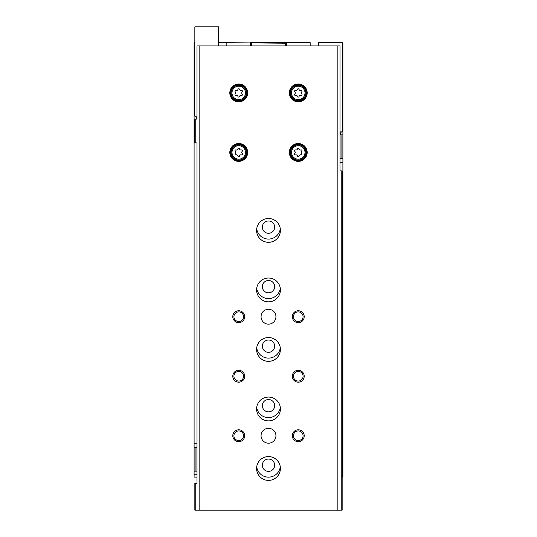<?xml version="1.0" encoding="UTF-8"?>
<svg xmlns="http://www.w3.org/2000/svg" width="537" height="537" viewBox="0 0 537 537"><rect width="100%" height="100%" fill="white"/><g stroke="black" fill="none" stroke-linecap="round" stroke-linejoin="round"><path stroke-width="0.81" d="M197.005 477.118L194.099 477.118L194.099 471.164L194.991 471.164L194.991 447.355L194.099 447.355L194.099 471.164M339.995 162.255L342.901 162.255L342.901 477.118L342.156 477.118M310.164 45.893L310.164 42.624L286.355 42.624L286.355 43.215L218.653 42.624M286.355 42.624L250.645 42.624M194.099 447.355L194.099 42.624L194.844 42.624M342.901 134.881L342.901 158.684L342.009 158.684L342.009 134.881L342.901 134.881L342.901 42.624L318.347 42.624L318.347 45.893M197.005 447.355L195.992 447.355L195.992 471.164L194.991 471.164M197.005 471.164L195.992 471.164M194.991 447.355L195.992 447.355M342.901 162.255L342.901 158.684M342.009 134.881L341.008 134.881L341.008 158.684L342.009 158.684M339.995 158.684L341.008 158.684M339.995 134.881L341.008 134.881M226.836 42.624L226.836 45.893M250.645 45.893L250.645 43.215M286.355 45.893L286.355 43.215M285.462 45.893L285.462 43.215M280.294 288.288A11.901 11.901 0 0 1 256.706 288.288M280.294 228.769A11.901 11.901 0 0 1 256.706 228.769M280.294 347.808A11.901 11.901 0 0 1 256.706 347.808M280.294 407.328A11.901 11.901 0 0 1 256.706 407.328M280.294 466.848A11.901 11.901 0 0 1 256.706 466.848M251.538 45.893L251.538 43.215M268.5 459.061A6.149 6.149 0 0 1 273.83 468.291A6.149 6.149 0 0 1 263.17 468.291A6.149 6.149 0 0 1 268.5 459.061M268.5 399.541A6.149 6.149 0 0 1 273.83 408.771A6.149 6.149 0 0 1 263.17 408.771A6.149 6.149 0 0 1 268.5 399.541M268.5 340.022A6.149 6.149 0 0 1 273.83 349.251A6.149 6.149 0 0 1 263.17 349.251A6.149 6.149 0 0 1 268.5 340.022M268.5 220.982A6.149 6.149 0 0 1 273.83 230.212A6.149 6.149 0 0 1 263.17 230.212A6.149 6.149 0 0 1 268.5 220.982M268.5 280.502A6.149 6.149 0 0 1 273.83 289.732A6.149 6.149 0 0 1 263.17 289.732A6.149 6.149 0 0 1 268.5 280.502M196.925 447.355L197.005 444.381M341.263 170.887L341.263 510.15L342.156 510.15L342.156 170.887L339.995 170.887L339.995 45.893L197.005 45.893L197.005 119.107L196.334 119.107L196.334 117.019L195.441 116.126M337.176 45.893L337.176 510.15L194.844 510.15L194.844 483.367L195.737 483.367L195.737 510.15M341.263 510.15L337.176 510.15M194.844 119.107L194.844 142.916L195.737 142.916L195.737 119.107L194.844 119.107M195.737 142.916L197.005 142.916L197.005 483.367L195.737 483.367M199.824 45.893L199.824 510.15M195.737 119.107L197.005 119.107M238.743 143.507A8.928 8.928 0 0 1 246.47 156.898A8.928 8.928 0 0 1 231.011 156.898A8.928 8.928 0 0 1 238.743 143.507M238.743 83.987A8.928 8.928 0 0 1 246.47 97.378A8.928 8.928 0 0 1 231.011 97.378A8.928 8.928 0 0 1 238.743 83.987M298.257 83.987A8.928 8.928 0 0 1 305.989 97.378A8.928 8.928 0 0 1 290.53 97.378A8.928 8.928 0 0 1 298.257 83.987M298.257 143.507A8.928 8.928 0 0 1 305.989 156.898A8.928 8.928 0 0 1 290.53 156.898A8.928 8.928 0 0 1 298.257 143.507M268.5 397.065A11.901 11.901 0 0 1 278.81 414.92A11.901 11.901 0 0 1 258.19 414.92A11.901 11.901 0 0 1 268.5 397.065M268.5 337.545A11.901 11.901 0 0 1 278.81 355.4A11.901 11.901 0 0 1 258.19 355.4A11.901 11.901 0 0 1 268.5 337.545M268.5 278.025A11.901 11.901 0 0 1 278.81 295.88A11.901 11.901 0 0 1 258.19 295.88A11.901 11.901 0 0 1 268.5 278.025M268.5 218.505A11.901 11.901 0 0 1 278.81 236.361A11.901 11.901 0 0 1 258.19 236.361A11.901 11.901 0 0 1 268.5 218.505M268.5 456.584A11.901 11.901 0 0 1 278.81 474.439A11.901 11.901 0 0 1 258.19 474.439A11.901 11.901 0 0 1 268.5 456.584M268.5 309.272A7.437 7.437 0 0 1 274.944 320.428A7.437 7.437 0 0 1 262.056 320.428A7.437 7.437 0 0 1 268.5 309.272M268.5 428.311A7.437 7.437 0 0 1 274.944 439.467A7.437 7.437 0 0 1 262.056 439.467A7.437 7.437 0 0 1 268.5 428.311M238.743 429.801A5.954 5.954 0 0 1 243.892 438.729A5.954 5.954 0 0 1 233.588 438.729A5.954 5.954 0 0 1 238.743 429.801M238.743 370.282A5.954 5.954 0 0 1 243.892 379.209A5.954 5.954 0 0 1 233.588 379.209A5.954 5.954 0 0 1 238.743 370.282M238.743 310.762A5.954 5.954 0 0 1 243.892 319.69A5.954 5.954 0 0 1 233.588 319.69A5.954 5.954 0 0 1 238.743 310.762M298.257 370.282A5.954 5.954 0 0 1 303.412 379.209A5.954 5.954 0 0 1 293.108 379.209A5.954 5.954 0 0 1 298.257 370.282M298.257 310.762A5.954 5.954 0 0 1 303.412 319.69A5.954 5.954 0 0 1 293.108 319.69A5.954 5.954 0 0 1 298.257 310.762M298.257 429.801A5.954 5.954 0 0 1 303.412 438.729A5.954 5.954 0 0 1 293.108 438.729A5.954 5.954 0 0 1 298.257 429.801M339.995 170.887L339.995 167.913M298.257 430.929A4.826 4.826 0 0 1 302.438 438.165A4.826 4.826 0 0 1 294.081 438.165A4.826 4.826 0 0 1 298.257 430.929M298.257 311.89A4.826 4.826 0 0 1 302.438 319.126A4.826 4.826 0 0 1 294.081 319.126A4.826 4.826 0 0 1 298.257 311.89M298.257 371.409A4.826 4.826 0 0 1 302.438 378.645A4.826 4.826 0 0 1 294.081 378.645A4.826 4.826 0 0 1 298.257 371.409M238.743 311.89A4.826 4.826 0 0 1 242.919 319.126A4.826 4.826 0 0 1 234.562 319.126A4.826 4.826 0 0 1 238.743 311.89M238.743 371.409A4.826 4.826 0 0 1 242.919 378.645A4.826 4.826 0 0 1 234.562 378.645A4.826 4.826 0 0 1 238.743 371.409M238.743 430.929A4.826 4.826 0 0 1 242.919 438.165A4.826 4.826 0 0 1 234.562 438.165A4.826 4.826 0 0 1 238.743 430.929M298.257 144.252A8.183 8.183 0 0 1 305.345 156.529A8.183 8.183 0 0 1 291.175 156.529A8.183 8.183 0 0 1 298.257 144.252M295.612 149.971A1.457 1.457 0 0 0 297.451 148.91A0.832 0.832 0 0 1 299.069 148.91A1.457 1.457 0 0 0 300.908 149.971A0.832 0.832 0 0 1 301.72 151.374A1.457 1.457 0 0 0 301.72 153.495A0.832 0.832 0 0 1 300.908 154.904A1.457 1.457 0 0 0 299.069 155.965A0.832 0.832 0 0 1 297.451 155.965A1.457 1.457 0 0 0 295.612 154.904A0.832 0.832 0 0 1 294.8 153.495A1.457 1.457 0 0 0 294.8 151.374A0.832 0.832 0 0 1 295.612 149.971M298.257 84.732A8.183 8.183 0 0 1 305.345 97.009A8.183 8.183 0 0 1 291.175 97.009A8.183 8.183 0 0 1 298.257 84.732M295.612 90.451A1.457 1.457 0 0 0 297.451 89.39A0.832 0.832 0 0 1 299.069 89.39A1.457 1.457 0 0 0 300.908 90.451A0.832 0.832 0 0 1 301.72 91.854A1.457 1.457 0 0 0 301.72 93.975A0.832 0.832 0 0 1 300.908 95.385A1.457 1.457 0 0 0 299.069 96.445A0.832 0.832 0 0 1 297.451 96.445A1.457 1.457 0 0 0 295.612 95.385A0.832 0.832 0 0 1 294.8 93.975A1.457 1.457 0 0 0 294.8 91.854A0.832 0.832 0 0 1 295.612 90.451M238.743 84.732A8.183 8.183 0 0 1 245.825 97.009A8.183 8.183 0 0 1 231.655 97.009A8.183 8.183 0 0 1 238.743 84.732M236.092 90.451A1.457 1.457 0 0 0 237.931 89.39A0.832 0.832 0 0 1 239.549 89.39A1.457 1.457 0 0 0 241.388 90.451A0.832 0.832 0 0 1 242.2 91.854A1.457 1.457 0 0 0 242.2 93.975A0.832 0.832 0 0 1 241.388 95.385A1.457 1.457 0 0 0 239.549 96.445A0.832 0.832 0 0 1 237.931 96.445A1.457 1.457 0 0 0 236.092 95.385A0.832 0.832 0 0 1 235.28 93.975A1.457 1.457 0 0 0 235.28 91.854A0.832 0.832 0 0 1 236.092 90.451M238.743 144.252A8.183 8.183 0 0 1 245.825 156.529A8.183 8.183 0 0 1 231.655 156.529A8.183 8.183 0 0 1 238.743 144.252M236.092 149.971A1.457 1.457 0 0 0 237.931 148.91A0.832 0.832 0 0 1 239.549 148.91A1.457 1.457 0 0 0 241.388 149.971A0.832 0.832 0 0 1 242.2 151.374A1.457 1.457 0 0 0 242.2 153.495A0.832 0.832 0 0 1 241.388 154.904A1.457 1.457 0 0 0 239.549 155.965A0.832 0.832 0 0 1 237.931 155.965A1.457 1.457 0 0 0 236.092 154.904A0.832 0.832 0 0 1 235.28 153.495A1.457 1.457 0 0 0 235.28 151.374A0.832 0.832 0 0 1 236.092 149.971M218.653 45.893L218.653 26.85L194.844 26.85L194.844 116.126L197.005 116.126M342.156 42.624L342.156 131.901L339.995 131.901M342.156 131.31L342.901 131.31M197.005 443.784L194.099 443.784M197.005 474.735L194.099 474.735M298.257 144.809A7.632 7.632 0 0 1 304.868 156.254A7.632 7.632 0 0 1 291.651 156.254A7.632 7.632 0 0 1 298.257 144.809M298.257 145.695A6.739 6.739 0 0 1 304.096 155.804A6.739 6.739 0 0 1 292.423 155.804A6.739 6.739 0 0 1 298.257 145.695M298.257 85.289A7.632 7.632 0 0 1 304.868 96.734A7.632 7.632 0 0 1 291.651 96.734A7.632 7.632 0 0 1 298.257 85.289M298.257 86.175A6.739 6.739 0 0 1 304.096 96.284A6.739 6.739 0 0 1 292.423 96.284A6.739 6.739 0 0 1 298.257 86.175M238.743 85.289A7.632 7.632 0 0 1 245.349 96.734A7.632 7.632 0 0 1 232.132 96.734A7.632 7.632 0 0 1 238.743 85.289M238.743 86.175A6.739 6.739 0 0 1 244.577 96.284A6.739 6.739 0 0 1 232.904 96.284A6.739 6.739 0 0 1 238.743 86.175M238.743 144.809A7.632 7.632 0 0 1 245.349 156.254A7.632 7.632 0 0 1 232.132 156.254A7.632 7.632 0 0 1 238.743 144.809M238.743 145.695A6.739 6.739 0 0 1 244.577 155.804A6.739 6.739 0 0 1 232.904 155.804A6.739 6.739 0 0 1 238.743 145.695M197.005 117.019L196.334 117.019M340.666 134.881L340.666 132.793L339.995 132.793M340.666 132.793L341.559 131.901"/></g></svg>
